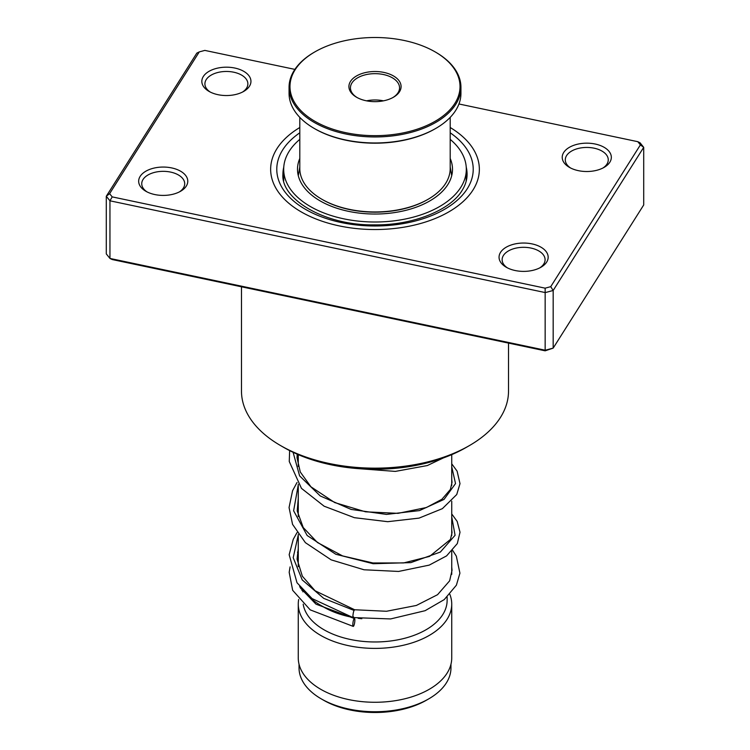 <?xml version="1.0" encoding="UTF-8"?>
<svg xmlns="http://www.w3.org/2000/svg" width="750" height="750" viewBox="0 0 750 750"><rect width="100%" height="100%" fill="white"/><g stroke="black" fill="none" stroke-linecap="round" stroke-linejoin="round"><path stroke-width="1.12" d="M450.966 664.219L450.966 667.875A75.966 43.856 180 0 1 428.719 698.888L426.441 700.2A72.741 42 180 0 1 323.559 700.2L321.281 698.888A75.966 43.856 180 0 1 299.034 667.875L299.034 664.219M428.719 698.888A75.966 43.856 180 0 1 321.281 698.888L323.559 700.2M451.734 551.325L451.734 574.022A76.734 44.297 180 0 1 451.734 574.359M339.637 613.331A76.734 44.297 180 0 1 320.738 605.344L320.738 605.344A76.734 44.297 180 0 1 305.916 593.297M361.828 618.722A72.131 41.644 180 0 1 358.087 618.263M351.759 617.203A72.131 41.644 180 0 1 324 607.228L320.738 605.344L324 607.219A72.131 41.644 180 0 1 324 607.219M447.131 597.103L447.131 600.328A72.131 41.644 180 0 1 402.6 638.803A72.131 41.644 180 0 1 324 629.775A72.131 41.644 180 0 1 303.178 604.181M449.859 594.366A76.734 44.297 180 0 1 451.734 604.087A76.734 44.297 180 0 1 404.363 645.019A76.734 44.297 180 0 1 320.738 635.419A76.734 44.297 180 0 1 298.266 604.087A76.734 44.297 180 0 1 298.688 599.466M451.734 604.087L451.734 657.975A76.734 44.297 180 0 1 404.363 698.897A76.734 44.297 180 0 1 320.738 689.297A76.734 44.297 180 0 1 298.266 657.975L298.266 604.087M301.95 590.531A76.734 44.297 180 0 1 302.428 589.706M249.459 86.222A24.553 14.175 180 0 1 243.759 91.388A24.553 14.175 180 0 1 209.025 91.388A24.553 14.175 180 0 1 203.325 76.5A24.553 14.175 180 0 1 234.816 68.044A24.553 14.175 180 0 1 249.459 86.222M242.597 92.016A21.488 12.403 0 0 0 246.572 88.125A21.488 12.403 0 0 0 247.875 83.869A21.488 12.403 0 0 0 230.137 71.653A21.488 12.403 0 0 0 206.213 79.612A21.488 12.403 0 0 0 204.909 83.869A21.488 12.403 0 0 0 210.188 92.016M609.844 162.206A24.553 14.175 180 0 1 604.144 167.363A24.553 14.175 180 0 1 569.419 167.363A24.553 14.175 180 0 1 563.709 152.475A24.553 14.175 180 0 1 595.2 144.028A24.553 14.175 180 0 1 609.844 162.206M602.981 167.991A21.488 12.403 0 0 0 606.956 164.1A21.488 12.403 0 0 0 608.259 159.844A21.488 12.403 0 0 0 590.522 147.628A21.488 12.403 0 0 0 566.597 155.588A21.488 12.403 0 0 0 565.294 159.844A21.488 12.403 0 0 0 570.572 167.991M546.675 262.078A24.553 14.175 180 0 1 540.975 267.234A24.553 14.175 180 0 1 506.241 267.234A24.553 14.175 180 0 1 500.541 252.347A24.553 14.175 180 0 1 532.031 243.9A24.553 14.175 180 0 1 546.675 262.078M539.812 267.863A21.488 12.403 0 0 0 543.787 263.972A21.488 12.403 0 0 0 545.091 259.716A21.488 12.403 0 0 0 527.353 247.5A21.488 12.403 0 0 0 503.428 255.459A21.488 12.403 0 0 0 502.125 259.716A21.488 12.403 0 0 0 507.403 267.863M186.291 186.094A24.553 14.175 180 0 1 180.581 191.259A24.553 14.175 180 0 1 145.856 191.259A24.553 14.175 180 0 1 140.156 176.372A24.553 14.175 180 0 1 171.647 167.916A24.553 14.175 180 0 1 186.291 186.094M179.428 191.888A21.488 12.403 0 0 0 183.403 187.997A21.488 12.403 0 0 0 184.706 183.741A21.488 12.403 0 0 0 166.969 171.525A21.488 12.403 0 0 0 143.044 179.484A21.488 12.403 0 0 0 141.741 183.741A21.488 12.403 0 0 0 147.019 191.888M241.481 286.8L241.481 391.078A133.519 77.081 0 0 0 280.594 445.584A133.519 77.081 0 0 0 469.406 445.584A133.519 77.081 0 0 0 500.409 417.516A133.519 77.081 0 0 0 508.519 391.078L508.519 343.097M473.025 189.956A104.353 60.253 180 0 1 356.822 228.619A104.353 60.253 180 0 1 270.647 169.284A104.353 60.253 180 0 1 276.975 148.622A104.353 60.253 180 0 1 299.803 127.509A104.353 60.253 180 0 0 276.975 148.622A104.353 60.253 180 0 0 270.647 169.284A104.353 60.253 180 0 0 356.822 228.619A104.353 60.253 180 0 0 473.025 189.956A104.353 60.253 180 0 0 479.353 169.284A104.353 60.253 180 0 1 473.025 189.956M109.612 193.669L106.294 196.256L106.294 253.903L109.95 258.441L545.297 350.231L553.172 348.113L643.706 204.966L643.706 147.328L553.172 290.475L545.297 292.584L109.95 200.803L106.294 196.256L196.828 53.109L199.275 51.9L109.612 193.669L112.2 196.884L545.156 288.169L550.725 286.669L640.388 144.9L637.8 141.684L458.944 103.978M112.2 196.884L109.95 200.803L109.95 258.441L112.2 259.537L545.156 350.822L553.172 348.113L553.172 290.475L550.725 286.669M545.156 350.822L545.156 288.169M637.8 141.684L640.05 142.781L643.706 147.328L640.388 144.9M294.881 69.384L204.844 50.409L199.275 51.9M450.197 127.509A104.353 60.253 180 0 1 479.353 169.284A104.353 60.253 180 0 0 450.197 127.509M469.406 445.584L466.153 447.459A128.906 74.428 180 0 1 283.847 447.459L280.594 445.584M353.559 616.894C352.266 620.681 352.997 611.962 354.103 610.453L354.666 609.769L315.113 590.784L302.344 576.216L297.075 559.153L298.266 548.691M353.831 625.706A3.994 0.825 98.6 0 0 354.797 621.356A3.994 0.825 98.6 0 0 354.441 618.506A3.994 0.825 98.6 0 0 353.831 619.191A3.994 0.825 98.6 0 0 352.875 623.531A3.994 0.825 98.6 0 0 353.222 626.391A3.994 0.825 98.6 0 0 353.831 625.706M297.019 532.631L293.25 539.316L289.163 554.709L297.009 582.75L312.075 598.575L352.997 617.578L390.609 618.938L425.109 610.697L444.234 599.606L456.394 585.178L459.919 573.169L456.319 556.125L452.625 550.359M466.312 174.966L466.312 169.284A91.312 52.716 0 0 0 450.197 139.378M466.275 176.616L466.125 181.425M283.706 180.769L283.688 169.284A91.312 52.716 0 0 0 358.322 221.119A91.312 52.716 0 0 0 460.219 188.222A91.312 52.716 0 0 0 466.312 169.284M299.803 158.466A77.503 44.747 0 0 0 297.497 169.284A77.503 44.747 0 0 0 360.844 213.281A77.503 44.747 0 0 0 447.328 185.353A77.503 44.747 0 0 0 452.503 169.284A77.503 44.747 0 0 0 450.197 158.466M299.803 139.378A91.312 52.716 0 0 0 289.781 150.356A91.312 52.716 0 0 0 283.688 169.284M299.803 117.375L299.803 168.534A75.197 43.416 0 0 0 299.953 171.272A75.197 43.416 0 0 0 321.825 199.238A75.197 43.416 0 0 0 428.175 199.238A75.197 43.416 0 0 0 450.197 168.534L450.197 117.375M459.853 83.494A85.022 49.087 0 0 0 435.122 51.881A85.022 49.087 0 0 0 314.878 51.881A85.022 49.087 0 0 0 290.147 89.672A85.022 49.087 0 0 0 380.353 135.572A85.022 49.087 0 0 0 459.853 83.494M435.441 52.069A85.941 49.613 180 0 1 435.769 52.256A85.941 49.613 180 0 1 460.772 84.216A85.941 49.613 180 0 1 460.941 87.337A85.941 49.613 180 0 1 377.709 136.931A85.941 49.613 180 0 1 289.228 90.459A85.941 49.613 180 0 1 289.059 87.337A85.941 49.613 180 0 1 314.231 52.256A85.941 49.613 180 0 1 314.559 52.069M289.059 87.337L289.059 93.356A85.941 49.613 0 0 0 289.228 96.478A85.941 49.613 0 0 0 314.231 128.438A85.941 49.613 0 0 0 435.769 128.438A85.941 49.613 0 0 0 460.941 93.356L460.941 87.337M401.034 85.641A26.091 15.066 180 0 1 393.45 97.237A26.091 15.066 180 0 1 356.55 97.237A26.091 15.066 180 0 1 348.966 87.534A26.091 15.066 180 0 1 373.359 71.55A26.091 15.066 180 0 1 401.034 85.641M392.887 97.547A24.553 14.175 0 0 0 399.553 87.834A24.553 14.175 0 0 0 399.506 86.944A24.553 14.175 0 0 0 374.231 73.669A24.553 14.175 0 0 0 350.447 87.834A24.553 14.175 0 0 0 350.494 88.734A24.553 14.175 0 0 0 357.113 97.547M427.847 199.425A74.278 42.881 180 0 1 427.519 199.612A74.278 42.881 180 0 1 322.481 199.612A74.278 42.881 180 0 1 322.153 199.425M435.441 128.625A85.022 49.087 180 0 1 435.122 128.812A85.022 49.087 180 0 1 314.878 128.812A85.022 49.087 180 0 1 314.559 128.625M383.438 100.838A24.553 14.175 0 0 0 366.562 100.838M283.762 167.109A92.081 53.166 0 0 0 282.919 174.3C280.744 198.769 324.197 225.712 374.531 224.869C413.297 225.431 450.6 209.934 462.075 190.472C465.431 185.081 467.1 179.691 467.081 174.3A92.081 53.166 0 0 0 466.238 167.109M450.197 132.806A98.222 56.709 180 0 1 467.259 188.737A98.222 56.709 180 0 1 341.306 222.553A98.222 56.709 180 0 1 282.741 149.831A98.222 56.709 180 0 1 299.803 132.806M354.103 610.453L323.747 598.378L302.213 579.9L293.194 557.672L298.266 534.966M451.734 516.872L455.081 535.266L440.353 552.056L410.831 562.622L373.172 563.719L335.812 554.259L307.153 535.5L293.625 510.797L298.266 484.847M451.734 466.753L455.522 483.572L444.047 499.397L419.456 510.6L386.409 514.406L351.122 509.428L320.25 495.956L299.606 475.875L293.1 452.306M451.716 175.65L450.197 166.997M451.734 454.641L451.734 485.503M451.734 501.206L451.734 535.622M302.869 590.203L302.869 591.863M298.266 454.641L298.266 466.444M298.266 484.312L298.266 516.562M298.266 534.441L298.266 566.691M299.803 166.997L298.284 175.65M451.734 529.631L452.034 532.631L450.459 539.428L429.562 556.397L403.594 562.941L372.947 562.969L342.591 555.919L317.4 542.494L303.216 527.522L297.216 510.994L298.266 498.572M451.734 479.513L452.034 482.269L450.394 489.441L441.9 499.294L426.394 507.525L398.044 513.347L365.559 511.819L334.706 502.575L310.941 486.806L300.281 472.003L297.037 457.838L297.197 454.181M354.647 609.759L386.503 611.269L416.353 605.456L437.559 594.694L449.644 580.819L452.034 570.309L451.734 567.094M299.634 586.388L300.497 588.103L315.984 604.153L354.441 618.506M298.266 551.25L297.488 552.225M290.091 566.897L289.181 572.297L292.678 590.325L310.2 609.862L353.222 626.391M451.734 513.938L457.172 521.409L460.012 532.228L457.312 543.581L446.597 555.881L429.234 565.116L398.606 571.444L364.022 569.775L331.163 559.856L305.391 542.663L292.556 524.363L289.059 507.553L292.566 490.734L297.019 482.503M451.734 463.809L457.106 471.15L459.994 483.637L456.741 494.522L442.369 508.659L419.053 518.109L387.731 521.691L354.394 517.688L324.113 506.194L301.453 488.353L289.266 461.522L289.631 450.6M443.297 457.959L427.331 465.553L395.325 471.403L359.709 468.731M466.903 177.375A7.669 7.669 0 0 0 466.303 175.612M283.688 173.85A7.669 7.669 0 0 0 282.994 176.241M314.878 51.881L314.231 52.256M435.122 51.881L435.769 52.256M435.122 128.812L435.769 128.438M314.878 128.812L314.231 128.438M427.519 199.612L428.175 199.238M322.481 199.612L321.825 199.238"/></g></svg>
